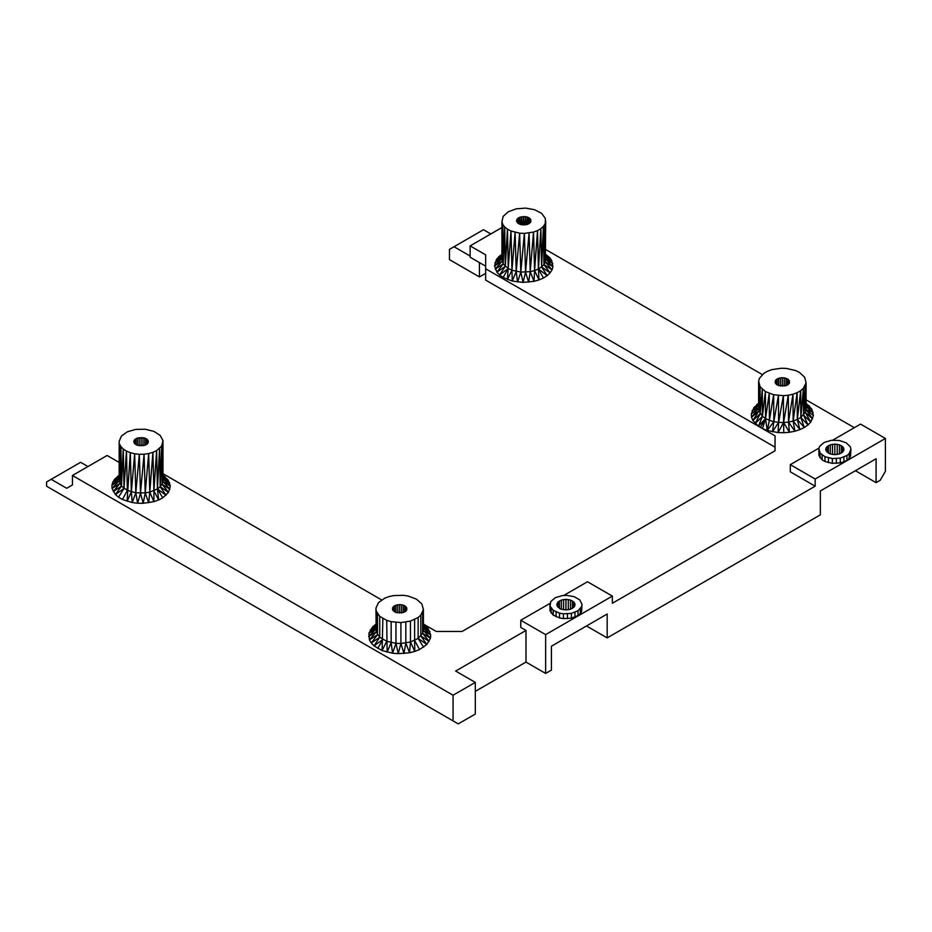 <?xml version="1.0" encoding="UTF-8"?>
<svg xmlns="http://www.w3.org/2000/svg" width="932" height="932" viewBox="0 0 932 932"><rect width="100%" height="100%" fill="white"/><g stroke="black" fill="none" stroke-linecap="round" stroke-linejoin="round"><path stroke-width="1.4" d="M550.078 603.353L520.778 620.258L520.778 627.434L525.998 630.44L455.666 671.052L475.308 682.399L453.068 695.237L453.068 720.902L46.6 486.236L46.6 481.961L80.641 462.307L87.969 466.536M119.168 462.447L107.11 455.48L72.451 475.495L72.451 484.943L66.685 488.275L51.167 479.316M520.289 224.449L527.605 224.332L530.215 222.748L530.797 219.533L528.817 217.669L525.485 216.62L519.963 217.133L517.353 218.717L516.468 220.849L517.551 222.934L520.289 224.449M517.237 222.538L517.353 218.717L517.377 222.713M518.215 223.412L518.472 217.832L518.507 223.622M519.52 224.123L519.963 217.133L520.009 224.321M521.116 224.624L521.699 216.678L521.769 224.775M522.91 224.892L523.586 216.515L523.668 224.938M524.809 224.88L525.485 216.62L525.555 224.81M526.685 224.565L527.267 217.016L527.326 224.402M528.386 223.96L528.817 217.669L528.852 223.75M529.772 223.086L530.017 218.519L530.04 222.888M530.704 221.991L530.797 219.533L530.797 221.863M503.094 277.456L512.262 281.045L523.085 282.408L525.566 272.167L529.073 233.023L530.226 271.655L533.523 232.08L524.367 233.396L519.637 233.175L510.981 231.02L511.959 270.222L508.266 268.498L499.552 274.987L503.094 277.456L508.266 268.498L503.187 263.919L501.917 258.514L494.927 262.719L501.917 256.615M543.461 278.016L547.201 275.639L541.597 266.936L538.428 268.975L543.461 278.016L539.011 279.938L538.428 268.975L534.584 270.571L539.011 279.938L534.001 281.348L530.226 271.655L528.63 282.175L525.566 272.167L524.367 233.396L520.825 272.097L519.637 233.175L516.212 271.433L515.105 232.371L511.959 270.222L512.262 281.045L516.212 271.433L517.563 282.023L520.825 272.097L523.085 282.408L534.001 281.348L534.584 270.571L533.523 232.08L537.519 230.612L534.584 270.571L530.226 271.655L520.825 272.097L511.959 270.222L507.381 279.507L510.981 231.02L507.451 229.19L508.266 268.498M538.428 268.975L547.201 275.639L550.09 272.901L541.597 266.936L540.875 228.666L537.519 230.612L538.428 268.975L540.875 228.666L543.438 226.36L541.597 266.936L543.938 264.548L543.438 226.36L545.069 223.797L543.938 264.548L550.09 272.901L552.035 269.884L543.938 264.548L545.325 261.939L545.069 223.797L545.709 221.082L545.325 261.939L552.035 269.884L552.956 266.727L545.325 261.939L545.325 218.344L541.608 213.346L534.584 209.712L525.566 208.104L516.223 208.838L508.266 211.774L503.187 216.364L501.917 221.758L502.045 261.251L494.531 265.923L501.917 258.514L501.917 221.758L502.802 224.449L503.187 263.919L495.195 269.103L502.045 261.251L502.802 224.449L504.678 226.965L505.295 266.366L496.884 272.167L503.187 263.919L504.678 226.965L507.451 229.19L505.295 266.366L499.552 274.987L496.884 272.167L494.531 265.923L496.372 259.62L501.917 255.415M545.709 256.871L551.651 260.377L552.956 266.727L545.709 259.201L552.827 263.511L545.709 257.069M545.709 255.24L549.461 257.418L551.651 260.377L545.709 255.706M545.709 254.401L549.461 257.418L545.709 254.89M501.917 254.331L498.806 256.731L501.917 254.692M501.917 256.358L496.372 259.62L498.806 256.731L501.917 254.925M423.408 624.044L436.246 631.453L462.097 631.453L775.04 450.785L775.04 435.85L758.438 426.274L765.545 418.538L762.423 416.301L758.438 426.274L485.654 268.777L485.654 280.101L775.04 447.174M485.654 268.777L485.654 254.844L485.654 266.168L470.136 257.209L470.136 245.897L501.917 227.548M479.421 262.568L479.421 276.921L449.457 259.62L449.457 249.368L483.498 229.715L490.826 233.944M787.517 378.963L786.002 378.299L786.002 385.615L787.517 384.939L787.517 378.963L788.682 379.837L788.682 384.066L789.416 383.04L788.682 379.837M789.416 383.04L789.416 380.862M787.517 384.939L788.682 384.066M775.284 383.04L775.284 380.862L776.018 384.066L778.698 385.615L786.002 385.615M776.018 384.066L776.018 379.837L775.284 380.862M777.183 384.939L777.183 378.963L776.018 379.837M778.698 385.615L778.698 378.299L777.183 378.963M780.457 386.034L780.457 377.879L778.698 378.299M782.356 386.174L782.356 377.728L780.457 377.879M784.243 386.034L784.243 377.879L782.356 377.728M786.002 378.299L784.243 377.879M758.613 405.851L752.089 410.697L758.613 408.111L751.297 413.971L751.565 417.28L758.869 410.977L752.881 420.507L760.163 413.75L755.2 423.536L762.423 416.301L758.869 410.977L758.613 408.111L758.625 381.118L759.452 378.287L764.007 373.219L767.56 371.216L771.743 369.666L781.319 368.245L786.282 368.42L795.474 370.505L799.307 372.334L804.619 377.145L806.075 382.796L803.431 388.295L803.524 415.055L810.782 422.056L813.403 415.625L811.819 409.101L806.087 403.23M813.403 415.625L806.087 409.544L805.306 412.387L805.26 385.627L803.524 415.055L807.997 424.945L810.782 422.056L805.306 412.387L800.821 417.466L807.997 424.945L804.328 427.497L800.821 417.466L797.314 419.493L804.328 427.497L799.912 429.605L797.314 419.493L793.144 421.054L799.912 429.605L794.903 431.213L793.144 421.054L788.507 422.08L794.903 431.213L789.462 432.273L788.507 422.08L783.591 422.534L789.462 432.273L783.777 432.728L783.591 422.534L778.628 422.382L778.057 432.576L783.777 432.728M760.465 427.334L765.545 418.538L767.222 430.479L778.057 432.576L783.591 422.534L783.381 395.657L773.642 394.725L765.393 391.568L760.081 386.757L758.625 381.118M767.222 430.479L769.401 420.344L773.828 421.637L772.465 431.819L778.628 422.382L773.828 421.637L767.222 430.479L762.493 428.603L765.545 418.538L765.393 391.568L762.423 416.301L762.306 389.32L760.163 413.75L760.081 386.757L758.869 410.977L758.846 383.984L758.613 408.111L751.565 417.28L752.881 420.507L758.438 426.274M758.613 405.606L753.918 407.552L751.297 413.971M758.613 404.348L753.918 407.552L758.613 403.777M758.613 403.474L756.702 404.663L758.613 403.335M806.087 403.836L809.5 406.072L806.087 404.581M806.087 405.012L811.819 409.101L806.087 406.783M806.087 406.888L813.135 412.328L806.087 409.544L812.611 418.911L805.306 412.387L806.075 382.796L806.087 409.544M769.401 420.344L765.545 418.538L769.226 393.397L769.401 420.344L773.642 394.725L773.828 421.637L778.43 395.483L778.628 422.382L783.381 395.657L788.297 395.238L788.507 422.08L792.957 394.236L788.297 395.238L783.591 422.534M793.144 421.054L792.957 394.236L797.14 392.698L797.314 419.493L800.693 390.683L797.14 392.698L793.144 421.054M800.821 417.466L800.693 390.683L803.431 388.295L800.821 417.466M479.421 276.921L485.654 273.321M162.972 473.677L381.677 599.952M470.136 255.345L469.53 255.694L454.024 246.735M525.998 630.44L525.998 662.081L545.639 673.428L551.429 670.096L551.429 646.202L607.175 614.025L607.175 637.907L820.346 514.837L820.346 490.954L876.092 458.765L876.092 482.648L880.227 480.26L885.4 471.301L885.4 438.459L860.539 424.107L832.567 440.253M818.995 448.094L790.313 464.649L790.313 471.825L815.174 486.178L815.174 479.013L790.313 464.649M815.174 486.178L612.347 603.272L612.347 596.107L587.486 581.754L563.662 595.513M885.4 438.459L815.174 479.013M545.639 673.428L545.639 634.622L520.778 620.258M475.308 691.346L525.998 662.081M475.308 682.399L475.308 714.04L458.241 723.896L453.068 720.902M612.347 596.107L545.639 634.622M549.915 603.761L550.043 610.868L553.224 615.108L559.55 617.939L563.417 618.592L571.386 618.149L578.003 615.551L578.003 610.786L581.638 606.662L582.011 604.344L579.786 599.917L574.124 596.643L566.435 595.35L562.427 595.571L555.297 597.668L550.8 601.49L550.043 606.091L553.224 610.332L559.55 613.163L563.417 613.815L571.386 613.384L578.003 610.786M559.468 608.375L556.788 604.635L558.012 602.002L561.367 600.068L565.934 599.358L570.5 600.068L573.856 602.002L575.079 604.635L573.856 607.28L570.5 609.213L565.934 609.912L561.367 609.213L559.468 608.375L559.468 600.907M550.043 610.868L550.043 606.091M551.173 613.105L551.173 608.328M553.224 615.108L553.224 610.332M556.078 616.751L556.078 611.974M559.55 617.939L559.55 613.163M563.417 618.592L563.417 613.815M567.448 618.662L567.448 613.885M571.386 618.149L571.386 613.384M574.974 617.089L574.974 612.324M578.003 615.551L580.275 613.629L580.275 608.852M580.275 613.629L581.638 611.439L581.638 606.662M581.638 611.439L582.011 604.344M574.764 603.272L574.764 606.01M573.856 602.002L573.856 607.28M572.399 600.907L572.399 608.375M570.5 600.068L570.5 609.213M568.299 599.544L568.299 609.738M565.934 599.358L565.934 609.912M563.569 599.544L563.569 609.738M561.367 600.068L561.367 609.213M558.012 602.002L558.012 607.28M557.103 603.272L557.103 606.01M818.832 448.513L818.96 455.608L822.129 459.849L824.983 461.491L832.334 463.332L840.291 462.901L843.891 461.841L846.92 460.303L846.92 455.527L849.18 453.604L850.928 449.096L850.299 446.789L846.221 442.817L839.336 440.463L831.332 440.323L824.203 442.42L819.706 446.242L818.832 448.513L820.078 453.068L824.983 456.727L832.334 458.556L840.291 458.125L846.92 455.527M828.385 453.115L825.705 449.387L826.929 446.743L830.272 444.809L834.851 444.11L839.417 444.809L842.761 446.743L843.984 449.387L842.761 452.02L839.417 453.954L834.851 454.665L830.272 453.954L828.385 453.115L828.385 445.647M818.96 455.608L818.96 450.843M820.078 457.845L820.078 453.068M822.129 459.849L822.129 455.084M824.983 461.491L824.983 456.727M828.455 462.68L828.455 457.915M832.334 463.332L832.334 458.556M836.365 463.402L836.365 458.637M840.291 462.901L840.291 458.125M843.891 461.841L843.891 457.064M846.92 460.303L849.18 458.369L849.18 453.604M849.18 458.369L850.543 456.179L850.543 451.414M850.543 456.179L850.928 449.096M843.681 448.024L843.681 450.75M842.761 446.743L842.761 452.02M841.316 445.647L841.316 453.115M839.417 444.809L839.417 453.954M837.216 444.284L837.216 454.478M834.851 444.11L834.851 454.665M832.486 444.284L832.486 454.478M830.272 444.809L830.272 453.954M826.929 446.743L826.929 452.02M826.02 448.024L826.02 450.75M586.496 625.966L607.175 637.907M855.401 470.707L876.092 482.648M545.709 249.52L762.411 374.629M806.087 399.84L854.329 427.695M485.654 254.844L470.136 245.897M146.266 444.657L147.431 443.783L147.431 439.566L144.751 438.017L137.447 438.017L134.767 439.566L133.789 441.675L134.767 443.783L137.447 445.333L144.751 445.333L146.266 444.657L146.266 438.681M134.033 442.77L134.033 440.58M134.767 443.783L134.767 439.566M135.932 444.657L135.932 438.681M137.447 445.333L137.447 438.017M139.206 445.752L139.206 437.597M141.093 445.892L141.093 437.446M142.992 445.752L142.992 437.597M144.751 445.333L144.751 438.017M147.431 443.783L148.165 442.77L147.431 439.566M148.165 442.77L148.165 440.58M156.611 450.634L152.918 452.346L153.897 490.78L156.611 450.634L157.426 488.95L149.772 492.119L145.229 492.923L135.804 492.783L127.358 490.36L121.44 486.12L119.168 480.83L119.168 441.325L121.44 436.048L127.358 431.796L135.804 429.384L145.229 429.233L153.897 431.388L160.199 435.442L162.972 440.65L161.69 446.044L156.611 450.634M162.972 475.518L165.325 476.986L162.972 475.343M119.168 475.39L117.677 476.334L119.168 475.471M119.168 475.437L114.787 479.083L119.168 475.996M119.168 476.928L112.842 482.089L114.787 479.083L119.168 476.52M119.168 478.466L111.922 485.257L112.842 482.089L119.168 478.326M119.168 480.83L112.05 488.461L111.922 485.257L119.168 480.83L119.168 441.325M118.539 497.21L115.428 494.554L112.05 488.461L119.809 483.545L119.552 444.063L120.939 446.673L119.809 483.545L113.238 491.595L121.44 486.12L120.939 446.673L123.28 449.061L121.44 486.12L115.428 494.554L124.003 488.426L123.28 449.061L126.449 451.1L124.003 488.426L118.539 497.21L122.476 499.482L127.358 490.36L126.449 451.1L130.305 452.696L127.078 501.276L131.354 491.84L130.305 452.696L134.662 453.779L131.354 491.84L132.193 502.546L135.804 492.783L134.662 453.779L139.322 454.292L135.804 492.783L137.621 503.233L140.499 493.145L139.322 454.292L144.064 454.222L140.499 493.145L143.19 503.303L145.229 492.923L144.064 454.222L148.666 453.558L145.229 492.923L148.666 502.767L149.772 492.119L148.666 453.558L152.918 452.346L149.772 492.119L153.885 501.649L153.897 490.78L158.626 499.983L162.739 497.816L157.426 488.95L159.582 448.49L160.199 486.725L157.426 488.95L166.082 495.253L160.199 486.725L161.69 446.044L162.075 484.209L160.199 486.725L168.506 492.364L162.075 484.209L162.832 443.387L162.972 481.518L162.075 484.209L169.95 489.253L162.972 481.518L162.972 440.65M122.476 499.482L132.193 502.546L137.621 503.233L143.19 503.303L153.885 501.649L158.626 499.983L157.426 488.95M162.739 497.816L168.506 492.364L170.346 486.061L162.972 481.518M162.972 476.869L167.993 479.805L170.346 486.061L162.972 478.897L169.682 482.869L162.972 477.196M162.972 475.623L167.993 479.805L162.972 476.135M404.838 605.882L403.323 605.206L403.323 612.522L404.838 611.846L404.838 605.882L406.002 606.755L406.002 610.973L406.736 609.959L406.002 606.755M406.736 609.959L406.736 607.769M404.838 611.846L406.002 610.973M392.605 609.959L392.605 607.769L392.605 609.959L396.007 612.522L403.323 612.522M393.339 610.973L393.339 606.755L392.605 607.769M394.492 611.846L394.492 605.882L393.339 606.755M396.007 612.522L396.007 605.206L394.492 605.882M397.778 612.941L397.778 604.786L396.007 605.206M399.665 613.081L399.665 604.647L397.778 604.786M401.564 612.941L401.564 604.786L399.665 604.647M403.323 605.206L401.564 604.786M416.476 599.159L421.858 603.948L423.408 609.586L420.845 615.097L418.142 617.497L410.464 621.096L400.911 622.564L391.149 621.679L386.722 620.374L379.732 616.343L376.19 611.008L375.934 608.142L378.485 602.631L384.706 598.204L388.877 596.631L393.514 595.606L403.381 595.315L408.181 596.049L416.476 599.159M375.934 624.172L372.509 627.015L368.886 633.259L369.41 639.853L371.239 642.987L374.023 645.888L382.097 650.548L392.547 653.216L398.232 653.67L409.544 652.761L414.798 651.421L419.528 649.546L426.821 644.478L430.456 638.222L430.712 634.913L428.103 628.494L423.408 624.277M375.934 625.023L372.509 627.015L375.934 624.696M375.934 626.677L370.202 630.044L375.934 625.547M377.693 648.427L382.866 639.468L374.023 645.888L379.732 637.243L371.239 642.987L377.483 634.692L369.41 639.853L376.19 631.919L368.618 636.568L375.934 629.053L368.886 633.259L375.934 626.921M382.866 618.568L382.097 650.548L386.722 641.274L379.732 637.243L376.19 631.919L375.934 608.142M419.528 649.546L414.623 640.435L414.798 651.421L410.464 641.997L409.544 652.761L405.816 643.022L403.964 653.518L400.911 643.476L398.232 653.67L395.949 643.325L392.547 653.216L391.149 642.579L387.118 652.155L386.722 620.374M423.582 647.204L418.142 638.408L410.464 641.997L400.911 643.476L395.949 643.325L386.722 641.274M423.408 627.877L430.712 634.913L423.408 630.486L430.456 638.222L422.627 633.317L429.139 641.449L420.845 635.997L426.821 644.478L418.142 638.408L418.142 617.497M423.408 609.586L423.408 630.486L422.627 633.317L418.142 638.408M423.408 626.153L429.92 631.628L423.408 627.772M423.408 625.069L428.103 628.494L423.408 625.756M423.408 624.405L425.307 625.605L423.408 624.498M376.19 631.919L376.19 611.008M377.483 634.692L377.483 613.78M379.732 637.243L379.732 616.343M391.149 642.579L391.149 621.679M395.949 643.325L395.949 622.413M400.911 643.476L400.911 622.564M405.816 643.022L405.816 622.122M410.464 641.997L410.464 621.096M414.623 640.435L414.623 619.524M420.845 635.997L420.845 615.097M422.627 633.317L422.627 612.417M72.451 475.495L453.068 695.237"/></g></svg>
